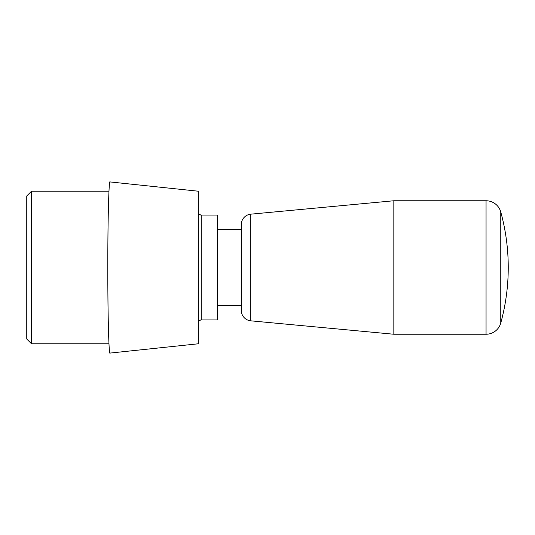 <?xml version="1.0" encoding="UTF-8"?>
<svg xmlns="http://www.w3.org/2000/svg" width="535" height="535" viewBox="0 0 535 535"><rect width="100%" height="100%" fill="white"/><g stroke="black" fill="none" stroke-linecap="round" stroke-linejoin="round"><path stroke-width="0.8" d="M200.685 319.997A2.862 2.862 0 0 1 201.234 319.943L217.444 319.943L217.444 215.057L201.234 215.057A2.862 2.862 0 0 1 200.678 215.003M31.518 343.778L31.518 191.222L26.75 195.991L26.75 339.009L31.518 343.778L108.973 343.778M198.371 320.746L201.234 319.917L201.234 215.057L198.371 214.254M109.963 353.087L198.371 343.778L198.371 191.222L109.963 181.92M110.11 182.141C108.906 177.319 107.762 219.537 107.796 267.5C107.762 315.543 108.906 357.688 110.11 352.859M217.444 229.361L241.278 229.361L241.278 224.613A10.486 10.486 0 0 1 250.788 214.167L393.834 200.759L486.054 200.759L486.054 334.241L393.834 334.241L250.788 320.833A10.486 10.486 0 0 1 241.278 310.387L241.278 305.639L217.444 305.639M393.834 200.759L393.834 334.241M486.054 334.241A15.254 15.254 0 0 0 500.767 323.026A209.76 209.76 0 0 0 500.767 211.974A15.254 15.254 0 0 0 486.054 200.759M241.278 224.613L241.278 310.387M250.788 214.167L250.788 320.833M500.767 211.974L500.767 323.026M108.973 191.222L31.518 191.222"/></g></svg>
